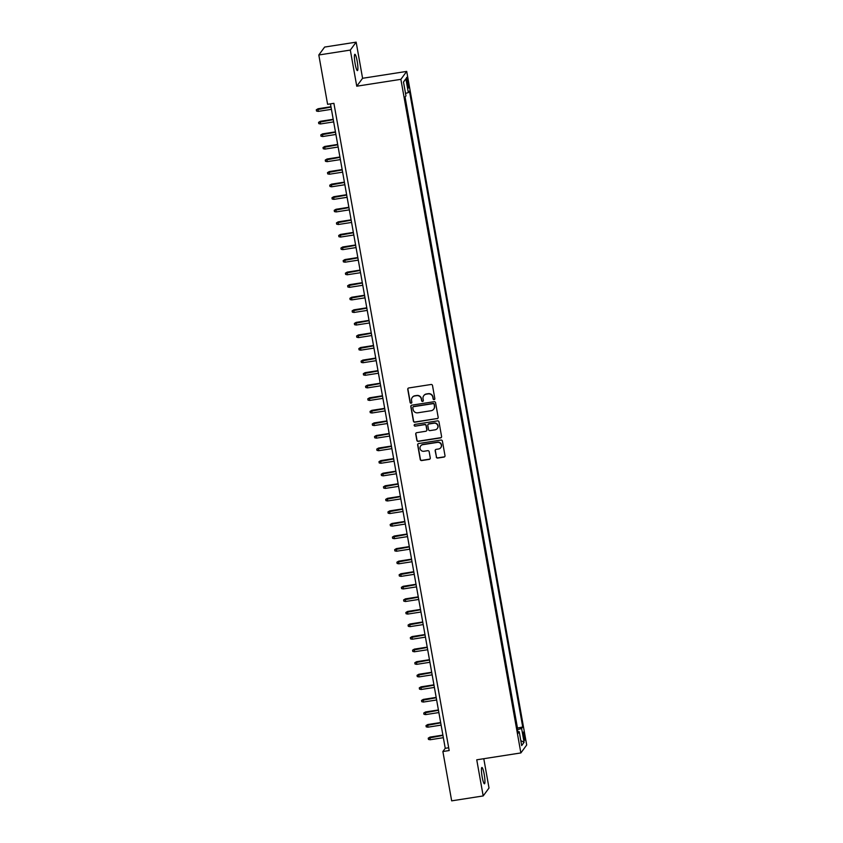 <?xml version="1.0" encoding="UTF-8"?>
<svg xmlns="http://www.w3.org/2000/svg" width="843" height="843" viewBox="0 0 843 843"><rect width="100%" height="100%" fill="white"/><g stroke="black" fill="none" stroke-linecap="round" stroke-linejoin="round"><path stroke-width="1.26" d="M434.134 399.635A0.885 0.864 -143.7 0 0 434.84 398.634L432.512 385.536A1.264 1.243 -143.7 0 0 431.058 384.492L408.781 387.959A1.264 1.243 -143.7 0 0 407.759 389.392L410.098 402.49A0.885 0.864 -143.7 0 0 411.679 402.88A0.885 0.864 -143.7 0 0 411.827 402.227L411.532 400.53A4.046 3.962 -143.7 0 1 414.788 395.968L416.642 395.673A4.046 3.962 -143.7 0 1 421.3 399.002L421.605 400.699A0.885 0.864 -143.7 0 0 423.186 401.089A0.885 0.864 -143.7 0 0 423.334 400.436L423.038 398.739A4.046 3.962 -143.7 0 1 426.295 394.166L428.149 393.881A4.046 3.962 -143.7 0 1 432.807 397.211L433.112 398.908A0.885 0.864 -143.7 0 0 434.134 399.635M423.808 395.609A4.046 3.962 -143.7 0 1 426.453 393.955L428.307 393.67A4.046 3.962 -143.7 0 1 432.965 397L433.27 398.697A0.885 0.864 -143.7 0 0 434.767 399.182M408.065 388.338A1.264 1.243 -143.7 0 0 407.917 389.171L410.256 402.28A0.885 0.864 -143.7 0 0 411.753 402.775M412.301 397.401A4.046 3.962 -143.7 0 1 414.946 395.746L416.8 395.462A4.046 3.962 -143.7 0 1 421.458 398.792L421.763 400.488A0.885 0.864 -143.7 0 0 423.26 400.973M484.198 774.264A8.251 1.222 81.1 0 0 481.911 767.478A8.251 1.222 81.1 0 0 482.175 777.014A8.251 1.222 81.1 0 0 484.462 783.8A8.251 1.222 81.1 0 0 484.198 774.264M357.158 61.075A8.251 1.222 81.1 0 0 354.882 54.3A8.251 1.222 81.1 0 0 355.145 63.826A8.251 1.222 81.1 0 0 357.421 70.612A8.251 1.222 81.1 0 0 357.158 61.075M524.504 735.486A4.131 0.611 81.1 0 0 523.366 732.093A4.131 0.611 81.1 0 0 523.503 736.856A4.131 0.611 81.1 0 0 524.641 740.249A4.131 0.611 81.1 0 0 524.504 735.486M436.274 457.022A1.264 1.243 -143.7 0 0 437.738 458.055L443.987 457.085A1.264 1.243 -143.7 0 0 444.999 455.663L442.406 441.1A1.264 1.243 -143.7 0 0 440.952 440.067L418.676 443.534A1.264 1.243 -143.7 0 0 417.664 444.956L420.257 459.519A1.264 1.243 -143.7 0 0 421.711 460.552L429.256 459.382A1.264 1.243 -143.7 0 0 430.278 457.949L429.171 451.722A1.264 1.243 -143.7 0 0 427.707 450.678L423.966 451.268A3.383 3.319 -143.7 0 1 420.646 445.958A3.383 3.319 -143.7 0 1 422.796 444.672L437.454 442.385A3.383 3.319 -143.7 0 1 440.773 447.686A3.383 3.319 -143.7 0 1 438.634 448.982L436.189 449.361A1.264 1.243 -143.7 0 0 435.167 450.794L436.432 456.801A1.264 1.243 -143.7 0 0 437.896 457.844L444.145 456.874A1.264 1.243 -143.7 0 0 444.862 456.495M476.748 759.806L483.187 795.94L451.669 800.85L442.881 751.524L449.182 750.544L333.902 103.331L327.6 104.311L318.812 54.985L350.319 50.074L356.758 86.207L400.878 79.337L520.869 752.936L476.748 759.806M437.148 418.718A1.264 1.243 -143.7 0 0 438.17 417.296L435.578 402.743A1.264 1.243 -143.7 0 0 434.113 401.7L411.848 405.167A1.264 1.243 -143.7 0 0 410.826 406.6L413.418 421.152A1.264 1.243 -143.7 0 0 414.882 422.195L437.306 418.507A1.264 1.243 -143.7 0 0 438.023 418.128M438.992 421.921L441.584 436.474A1.264 1.243 -143.7 0 1 440.562 437.907L418.297 441.374A1.264 1.243 -143.7 0 1 416.842 440.331L415.725 434.103A1.264 1.243 -143.7 0 1 416.748 432.68L425.778 431.268A1.264 1.243 -143.7 0 0 426.8 429.846L426.063 425.715A1.264 1.243 -143.7 0 0 424.609 424.672L415.199 426.136A0.885 0.864 -143.7 0 1 414.334 424.746A0.885 0.864 -143.7 0 1 414.893 424.408L437.538 420.878A1.264 1.243 -143.7 0 1 438.992 421.921M406.863 81.961L407.359 84.732A3.994 0.59 81.1 0 0 408.465 88.02A3.994 0.59 81.1 0 0 408.339 83.404L407.843 80.633A3.994 0.59 81.1 0 0 406.737 77.345A3.994 0.59 81.1 0 0 406.863 81.961M400.878 79.337L406.705 71.402L526.696 745.001L520.869 752.936M517.202 728.12L522.723 726.993L409.456 91.097L408.349 92.593L405.515 93.415M522.723 726.993L521.617 728.489L524.083 742.314L521.691 745.57L519.225 731.745L518.118 733.252L404.851 97.356L405.957 95.849L403.491 82.024L405.883 78.768L408.349 92.593M517.423 727.815L405.072 97.05M356.758 86.207L362.585 78.283L356.157 42.15L350.319 50.074M356.157 42.15L324.639 47.06L318.812 54.985M483.187 795.94L489.014 788.015L483.787 758.711M362.585 78.283L406.705 71.402M330.456 103.868L445.241 748.31L442.881 751.524M448.697 747.773L445.241 748.31M519.225 731.745L517.844 731.724M517.486 729.69L521.617 728.489M403.502 82.098L405.883 78.768M524.083 742.314L520.805 740.628M411.131 405.546A1.264 1.243 -143.7 0 0 410.984 406.379L413.576 420.942A1.264 1.243 -143.7 0 0 415.041 421.974L437.306 418.507M434.082 404.366A0.885 0.864 -143.7 0 0 433.06 403.639L413.513 406.684A0.885 0.864 -143.7 0 0 412.807 407.685L413.123 409.466A4.046 3.962 -143.7 0 0 417.78 412.807L431.142 410.72A4.046 3.962 -143.7 0 0 434.398 406.157L434.24 404.155A0.885 0.864 -143.7 0 0 433.218 403.428L433.06 403.639M413.038 406.927A0.885 0.864 -143.7 0 1 413.671 406.474L433.218 403.428M433.787 409.066A4.046 3.962 -143.7 0 0 434.556 405.936L434.398 406.157M434.24 404.155L434.556 405.936M416.031 433.06A1.264 1.243 -143.7 0 0 415.884 433.892L417 440.12A1.264 1.243 -143.7 0 0 418.455 441.163L440.72 437.686A1.264 1.243 -143.7 0 0 441.437 437.306M426.653 430.678A1.264 1.243 -143.7 0 0 426.958 429.624L426.221 425.494A1.264 1.243 -143.7 0 0 424.756 424.461L415.199 426.136M414.419 424.651A0.885 0.864 -143.7 0 0 415.357 425.926M435.146 429.814A3.383 3.319 -143.7 0 0 437.412 424.788A3.383 3.319 -143.7 0 0 433.976 423.207L428.813 424.018A1.264 1.243 -143.7 0 0 427.791 425.441L428.529 429.572A1.264 1.243 -143.7 0 0 429.983 430.615L435.146 429.814M437.369 428.413A3.383 3.319 -143.7 0 0 434.134 422.996L433.976 423.207M428.096 424.398A1.264 1.243 -143.7 0 1 428.971 423.797L434.134 422.996M435.473 449.74A1.264 1.243 -143.7 0 0 435.325 450.573L436.432 456.801M440.847 447.58A3.383 3.319 -143.7 0 0 437.612 442.164L437.454 442.385M420.731 445.852A3.383 3.319 -143.7 0 1 422.954 444.451L437.612 442.164M417.959 443.913A1.264 1.243 -143.7 0 0 417.822 444.746L420.415 459.298A1.264 1.243 -143.7 0 0 421.869 460.341L429.414 459.161A1.264 1.243 -143.7 0 0 430.13 458.782M318.201 111.392L316.525 111.055L316.304 109.801L318.074 108.747L318.201 111.392L331.425 109.327M316.304 109.801L331.025 107.072M318.074 108.747L330.962 106.734M320.435 123.963L318.77 123.626L318.549 122.372L320.319 121.308L320.435 123.963L333.67 121.898M318.549 122.372L333.259 119.632M320.319 121.308L333.206 119.306M322.669 136.524L321.004 136.197L320.783 134.933L322.553 133.879L322.669 136.524L335.904 134.469M320.783 134.933L335.503 132.203M322.553 133.879L335.44 131.866M324.913 149.095L323.248 148.758L323.027 147.504L324.787 146.45L324.913 149.095L338.138 147.03M323.027 147.504L337.737 144.775M324.787 146.45L337.685 144.438M327.147 161.656L325.482 161.329L325.261 160.075L327.031 159.011L327.147 161.656L340.382 159.601M325.261 160.075L339.982 157.335M327.031 159.011L339.919 157.009M329.392 174.227L327.727 173.89L327.495 172.636L329.265 171.582L329.392 174.227L342.616 172.162M327.495 172.636L342.216 169.907M329.265 171.582L342.153 169.569M331.626 186.798L329.961 186.461L329.739 185.207L331.51 184.143L331.626 186.798L344.861 184.733M329.739 185.207L344.45 182.467M331.51 184.143L344.397 182.141M333.87 199.359L332.205 199.032L331.973 197.768L333.744 196.714L333.87 199.359L347.095 197.304M331.973 197.768L346.694 195.039M333.744 196.714L346.631 194.701M336.104 211.93L334.439 211.593L334.218 210.339L335.988 209.285L336.104 211.93L349.339 209.865M334.218 210.339L348.928 207.61M335.988 209.285L348.876 207.273M338.338 224.501L336.673 224.164L336.452 222.91L338.222 221.846L338.338 224.501L351.573 222.436M336.452 222.91L351.173 220.171M338.222 221.846L351.109 219.844M340.583 237.062L338.918 236.735L338.696 235.471L340.467 234.417L340.583 237.062L353.807 235.007M338.696 235.471L353.407 232.742M340.467 234.417L353.354 232.405M342.816 249.633L341.152 249.296L340.93 248.042L342.701 246.978L342.816 249.633L356.052 247.568M340.93 248.042L355.651 245.302M342.701 246.978L355.588 244.976M345.061 262.194L343.396 261.867L343.164 260.613L344.935 259.549L345.061 262.194L358.286 260.139M343.164 260.613L357.885 257.874M344.935 259.549L357.822 257.547M347.295 274.765L345.63 274.428L345.409 273.174L347.179 272.12L347.295 274.765L360.53 272.7M345.409 273.174L360.13 270.445M347.179 272.12L360.066 270.108M349.539 287.337L347.874 286.999L347.643 285.745L349.413 284.681L349.539 287.337L362.764 285.271M347.643 285.745L362.364 283.006M349.413 284.681L362.3 282.679M351.773 299.897L350.108 299.571L349.887 298.306L351.657 297.252L351.773 299.897L365.008 297.842M349.887 298.306L364.597 295.577M351.657 297.252L364.545 295.24M354.007 312.468L352.342 312.131L352.121 310.877L353.891 309.824L354.007 312.468L367.242 310.403M352.121 310.877L366.842 308.148M353.891 309.824L366.779 307.811M356.252 325.029L354.587 324.703L354.366 323.449L356.136 322.384L356.252 325.029L369.487 322.974M354.366 323.449L369.076 320.709M356.136 322.384L369.023 320.382M358.486 337.6L356.821 337.263L356.6 336.009L358.37 334.956L358.486 337.6L371.721 335.535M356.6 336.009L371.32 333.28M358.37 334.956L371.257 332.943M360.73 350.172L359.065 349.834L358.844 348.58L360.604 347.516L360.73 350.172L373.955 348.106M358.844 348.58L373.554 345.841M360.604 347.516L373.502 345.514M362.964 362.732L361.299 362.406L361.078 361.141L362.848 360.087L362.964 362.732L376.199 360.678M361.078 361.141L375.799 358.412M362.848 360.087L375.736 358.075M365.209 375.304L363.544 374.966L363.312 373.712L365.082 372.659L365.209 375.304L378.433 373.238M363.312 373.712L378.033 370.983M365.082 372.659L377.97 370.646M367.443 387.875L365.778 387.538L365.556 386.284L367.327 385.219L367.443 387.875L380.678 385.809M365.556 386.284L380.267 383.544M367.327 385.219L380.214 383.217M369.687 400.436L368.022 400.109L367.79 398.844L369.561 397.791L369.687 400.436L382.912 398.37M367.79 398.844L382.511 396.115M369.561 397.791L382.448 395.778M371.921 413.007L370.256 412.67L370.035 411.416L371.805 410.351L371.921 413.007L385.156 410.941M370.035 411.416L384.745 408.676M371.805 410.351L384.693 408.349M374.155 425.567L372.49 425.241L372.269 423.976L374.039 422.923L374.155 425.567L387.39 423.513M372.269 423.976L386.99 421.247M374.039 422.923L386.926 420.92M376.399 438.139L374.735 437.802L374.513 436.548L376.284 435.494L376.399 438.139L389.624 436.073M374.513 436.548L389.224 433.818M376.284 435.494L389.171 433.481M378.633 450.71L376.969 450.373L376.747 449.119L378.518 448.054L378.633 450.71L391.869 448.645M376.747 449.119L391.468 446.379M378.518 448.054L391.405 446.052M380.878 463.271L379.213 462.944L378.981 461.679L380.751 460.626L380.878 463.271L394.102 461.216M378.981 461.679L393.702 458.95M380.751 460.626L393.639 458.613M383.112 475.842L381.447 475.505L381.226 474.251L382.996 473.197L383.112 475.842L396.347 473.777M381.226 474.251L395.947 471.511M382.996 473.197L395.883 471.184M385.356 488.403L383.691 488.076L383.46 486.822L385.23 485.758L385.356 488.403L398.581 486.348M383.46 486.822L398.181 484.082M385.23 485.758L398.117 483.756M387.59 500.974L385.925 500.637L385.704 499.383L387.474 498.329L387.59 500.974L400.825 498.908M385.704 499.383L400.414 496.653M387.474 498.329L400.362 496.316M389.824 513.545L388.159 513.208L387.938 511.954L389.708 510.89L389.824 513.545L403.059 511.48M387.938 511.954L402.659 509.214M389.708 510.89L402.596 508.887M392.069 526.106L390.404 525.779L390.183 524.515L391.953 523.461L392.069 526.106L405.304 524.051M390.183 524.515L404.893 521.785M391.953 523.461L404.84 521.448M394.303 538.677L392.638 538.34L392.416 537.086L394.187 536.032L394.303 538.677L407.538 536.612M392.416 537.086L407.137 534.357M394.187 536.032L407.074 534.019M396.547 551.238L394.882 550.911L394.661 549.657L396.421 548.593L396.547 551.238L409.772 549.183M394.661 549.657L409.371 546.917M396.421 548.593L409.319 546.591M398.781 563.809L397.116 563.472L396.895 562.218L398.665 561.164L398.781 563.809L412.016 561.744M396.895 562.218L411.616 559.489M398.665 561.164L411.553 559.151M401.026 576.38L399.361 576.043L399.129 574.789L400.899 573.725L401.026 576.38L414.25 574.315M399.129 574.789L413.85 572.049M400.899 573.725L413.787 571.723M403.26 588.941L401.595 588.614L401.373 587.35L403.144 586.296L403.26 588.941L416.495 586.886M401.373 587.35L416.084 584.62M403.144 586.296L416.031 584.283M405.504 601.512L403.839 601.175L403.607 599.921L405.378 598.867L405.504 601.512L418.729 599.447M403.607 599.921L418.328 597.192M405.378 598.867L418.265 596.855M407.738 614.083L406.073 613.746L405.852 612.492L407.622 611.428L407.738 614.083L420.973 612.018M405.852 612.492L420.562 609.752M407.622 611.428L420.509 609.426M409.972 626.644L408.307 626.317L408.086 625.053L409.856 623.999L409.972 626.644L423.207 624.589M408.086 625.053L422.807 622.324M409.856 623.999L422.743 621.986M412.216 639.215L410.552 638.878L410.33 637.624L412.101 636.56L412.216 639.215L425.441 637.15M410.33 637.624L425.041 634.884M412.101 636.56L424.988 634.558M414.45 651.776L412.785 651.449L412.564 650.195L414.334 649.131L414.45 651.776L427.686 649.721M412.564 650.195L427.285 647.456M414.334 649.131L427.222 647.129M416.695 664.347L415.03 664.01L414.798 662.756L416.568 661.702L416.695 664.347L429.919 662.282M414.798 662.756L429.519 660.027M416.568 661.702L429.456 659.69M418.929 676.918L417.264 676.581L417.043 675.327L418.813 674.263L418.929 676.918L432.164 674.853M417.043 675.327L431.764 672.588M418.813 674.263L431.7 672.261M421.173 689.479L419.508 689.153L419.277 687.888L421.047 686.834L421.173 689.479L434.398 687.424M419.277 687.888L433.997 685.159M421.047 686.834L433.934 684.822M423.407 702.05L421.742 701.713L421.521 700.459L423.291 699.405L423.407 702.05L436.642 699.985M421.521 700.459L436.231 697.73M423.291 699.405L436.179 697.393M425.641 714.611L423.976 714.284L423.755 713.03L425.525 711.966L425.641 714.611L438.876 712.556M423.755 713.03L438.476 710.291M425.525 711.966L438.413 709.964M427.886 727.182L426.221 726.845L426 725.591L427.77 724.537L427.886 727.182L441.121 725.117M426 725.591L440.71 722.862M427.77 724.537L440.657 722.525M430.12 739.754L428.455 739.416L428.233 738.162L430.004 737.098L430.12 739.754L443.355 737.688M428.233 738.162L442.954 735.423M430.004 737.098L442.891 735.096M406.684 80.812L407.843 80.633M407.158 83.583L408.339 83.404"/></g></svg>
